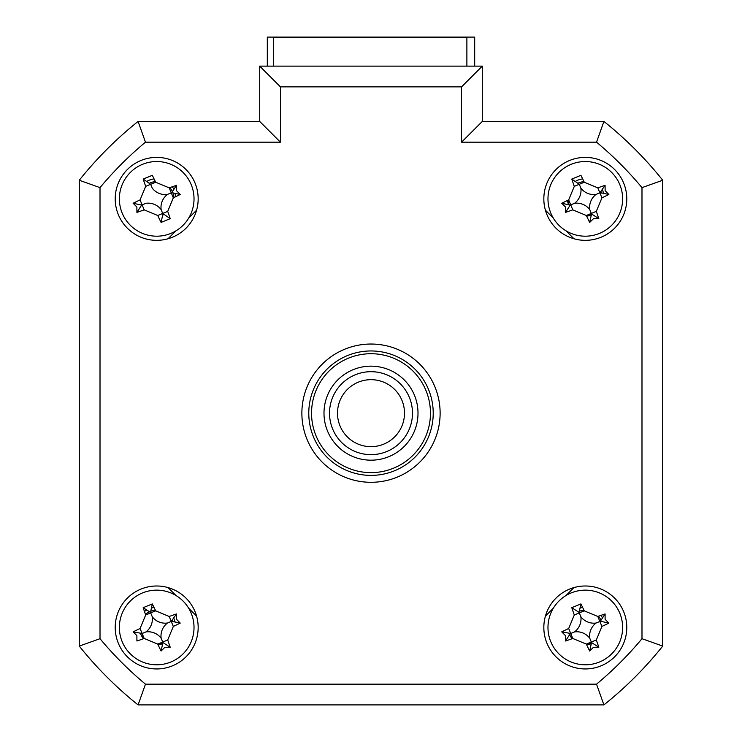 <?xml version="1.0" encoding="UTF-8"?>
<svg xmlns="http://www.w3.org/2000/svg" width="742" height="742" viewBox="0 0 742 742"><rect width="100%" height="100%" fill="white"/><g stroke="black" fill="none" stroke-linecap="round" stroke-linejoin="round"><path stroke-width="1.11" d="M267.305 66.131L267.305 37.1L474.695 37.1L474.695 66.131M301.873 413.173A69.127 69.127 0 0 0 371 482.3A69.127 69.127 0 0 0 440.127 413.173A69.127 69.127 0 0 0 371 344.038A69.127 69.127 0 0 0 301.873 413.173M115.214 627.472A41.478 41.478 0 0 0 156.692 668.95A41.478 41.478 0 0 0 198.17 627.472A41.478 41.478 0 0 0 156.692 585.994A41.478 41.478 0 0 0 115.214 627.472M543.83 627.472A41.478 41.478 0 0 0 585.308 668.95A41.478 41.478 0 0 0 626.786 627.472A41.478 41.478 0 0 0 585.308 585.994A41.478 41.478 0 0 0 543.83 627.472M543.83 198.865A41.478 41.478 0 0 0 585.308 240.343A41.478 41.478 0 0 0 626.786 198.865A41.478 41.478 0 0 0 585.308 157.387A41.478 41.478 0 0 0 543.83 198.865M115.214 198.865A41.478 41.478 0 0 0 156.692 240.343A41.478 41.478 0 0 0 198.17 198.865A41.478 41.478 0 0 0 156.692 157.387A41.478 41.478 0 0 0 115.214 198.865M641.988 638.704L662.727 646.087L662.727 180.25A373.3 373.3 0 0 0 603.914 121.438A373.3 373.3 0 0 1 662.727 180.25L662.727 646.087A373.3 373.3 0 0 1 603.914 704.9L138.086 704.9L145.469 684.161L596.531 684.161A352.561 352.561 0 0 0 641.988 638.704L641.988 187.633A352.561 352.561 0 0 0 596.531 142.176L461.561 142.176L461.561 86.87L482.3 66.131L482.3 121.438L603.914 121.438L596.531 142.176M461.561 86.87L280.439 86.87L280.439 142.176L145.469 142.176L138.086 121.438L259.7 121.438L259.7 66.131L482.3 66.131L482.3 121.438L461.561 142.176M79.273 646.087L79.273 180.25A373.3 373.3 0 0 1 138.086 121.438A373.3 373.3 0 0 0 79.273 180.25L100.012 187.633L100.012 638.704L79.273 646.087A373.3 373.3 0 0 0 138.086 704.9A373.3 373.3 0 0 1 79.273 646.087M280.439 142.176L259.7 121.438L259.7 66.131L280.439 86.87M196.593 210.199L188.681 218.12M175.947 230.845L168.035 238.766M168.035 587.571L175.947 595.492L168.035 587.571M188.681 608.227L196.593 616.138L188.681 608.227M545.407 616.138L553.319 608.227L545.407 616.138M566.053 595.492L573.965 587.571L566.053 595.492M573.965 238.766L566.053 230.845M553.319 218.12L545.407 210.199M662.727 646.087A373.3 373.3 0 0 1 603.914 704.9L596.531 684.161M662.727 180.25L641.988 187.633M172.997 621.722A17.279 17.279 0 0 0 172.302 620.043M155.375 610.239A17.279 17.279 0 0 0 150.941 611.176M149.263 611.872A17.279 17.279 0 0 0 145.469 614.339M600.909 620.043A17.279 17.279 0 0 0 598.442 616.25M583.982 610.239A17.279 17.279 0 0 0 579.548 611.176M601.604 193.115A17.279 17.279 0 0 0 600.909 191.436M583.982 181.632A17.279 17.279 0 0 0 577.879 183.265M173.925 197.548A17.279 17.279 0 0 0 172.997 193.115M172.302 191.436A17.279 17.279 0 0 0 169.835 187.633M155.375 181.632A17.279 17.279 0 0 0 149.263 183.265M162.452 215.161A17.279 17.279 0 0 0 164.121 214.466M568.075 200.182A17.279 17.279 0 0 0 569.003 204.616M586.625 216.098A17.279 17.279 0 0 0 591.059 215.161M569.698 634.902A17.279 17.279 0 0 0 572.165 638.704M586.625 644.705A17.279 17.279 0 0 0 591.059 643.768M140.396 633.223A17.279 17.279 0 0 0 143.558 638.704M158.018 644.705A17.279 17.279 0 0 0 162.452 643.768M607.336 702.136A373.3 373.3 0 0 0 659.963 649.51M466.885 66.131L466.885 37.471L273.325 37.471L273.325 66.131M550.805 641.728A37.332 37.332 0 0 0 599.555 661.975A37.332 37.332 0 0 0 619.802 613.217A37.332 37.332 0 0 0 571.052 592.969A37.332 37.332 0 0 0 550.805 641.728M605.11 619.292L608.867 623.085A94.457 26.035 157.6 0 1 601.929 626.443L596.308 639.984A94.457 26.035 67.6 0 1 598.822 647.256L593.489 647.284L589.686 651.031A94.457 26.035 -112.4 0 1 586.338 644.102L572.796 638.472A94.457 26.035 157.6 0 1 565.525 640.995L565.497 635.662L561.75 631.859A94.457 26.035 -22.4 0 1 568.678 628.511L574.299 614.97A94.457 26.035 -112.4 0 1 571.785 607.689L580.921 603.914A94.457 26.035 67.6 0 1 584.269 610.851L597.811 616.472A94.457 26.035 -22.4 0 1 605.092 613.949L605.11 619.292M598.822 647.256L591.532 642.553L589.686 651.031M580.921 603.914L579.075 612.391L571.785 607.689M579.075 612.391L579.289 612.911L584.269 610.851M591.532 642.553L591.318 642.043L586.338 644.102M574.568 631.906A16.296 16.296 0 0 1 589.742 638.213A16.296 16.296 0 0 1 596.039 623.039A16.296 16.296 0 0 1 580.865 616.741A16.296 16.296 0 0 1 574.568 631.906L570.737 633.492L572.796 638.472M580.865 616.741L579.289 612.911L574.299 614.97M596.039 623.039L599.87 621.453L597.811 616.472M608.867 623.085L600.38 621.239L605.092 613.949M600.38 621.239L599.87 621.453L601.929 626.443M589.742 638.213L591.318 642.043L596.308 639.984M568.678 628.511L570.737 633.492L561.75 631.859M570.227 633.705L565.525 640.995M323.994 413.173A47.006 47.006 0 0 1 371 366.158A47.006 47.006 0 0 1 418.006 413.173A47.006 47.006 0 0 1 371 460.179A47.006 47.006 0 0 1 323.994 413.173M311.547 413.173A59.453 59.453 0 0 0 371 472.626A59.453 59.453 0 0 0 430.453 413.173A59.453 59.453 0 0 0 371 353.721A59.453 59.453 0 0 0 311.547 413.173M433.217 413.173A62.217 62.217 0 0 1 371 475.39A62.217 62.217 0 0 1 308.783 413.173A62.217 62.217 0 0 1 371 350.957A62.217 62.217 0 0 1 433.217 413.173M122.198 213.121A37.332 37.332 0 0 0 170.948 233.368A37.332 37.332 0 0 0 191.195 184.61A37.332 37.332 0 0 0 142.445 164.362A37.332 37.332 0 0 0 122.198 213.121M176.503 190.685L180.25 194.478A94.457 26.035 157.6 0 1 173.322 197.826L167.701 211.377A94.457 26.035 67.6 0 1 170.215 218.649L161.079 222.424A94.457 26.035 -112.4 0 1 157.731 215.495L144.189 209.865A94.457 26.035 157.6 0 1 136.908 212.388L136.89 207.046L133.133 203.252A94.457 26.035 -22.4 0 1 140.071 199.904L145.692 186.353A94.457 26.035 -112.4 0 1 143.178 179.082L152.314 175.307A94.457 26.035 67.6 0 1 155.662 182.235L169.204 187.865A94.457 26.035 -22.4 0 1 176.475 185.342L176.503 190.685M180.25 194.478L171.773 192.632L176.475 185.342M143.178 179.082L150.682 184.294L145.692 186.353M133.133 203.252L141.62 205.098L136.908 212.388M141.62 205.098L142.13 204.885L140.071 199.904M144.189 209.865L142.13 204.885L145.961 203.299A16.296 16.296 0 0 1 161.135 209.596A16.296 16.296 0 0 1 167.432 194.432A16.296 16.296 0 0 1 152.258 188.134L150.682 184.294L155.662 182.235M167.432 194.432L171.263 192.846L169.204 187.865M171.263 192.846L173.322 197.826M161.135 209.596L162.711 213.436L167.701 211.377M170.215 218.649L162.711 213.436L157.731 215.495M162.925 213.946L161.079 222.424M550.805 213.121A37.332 37.332 0 0 0 599.555 233.368A37.332 37.332 0 0 0 619.802 184.61A37.332 37.332 0 0 0 571.052 164.362A37.332 37.332 0 0 0 550.805 213.121M605.11 190.685L608.867 194.478A94.457 26.035 157.6 0 1 601.929 197.826L596.308 211.377A94.457 26.035 67.6 0 1 598.822 218.649L593.489 218.677L589.686 222.424A94.457 26.035 -112.4 0 1 586.338 215.495L572.796 209.865A94.457 26.035 157.6 0 1 565.525 212.388L565.497 207.046L561.75 203.252A94.457 26.035 -22.4 0 1 568.678 199.904L574.299 186.353A94.457 26.035 -112.4 0 1 571.785 179.082L580.921 175.307A94.457 26.035 67.6 0 1 584.269 182.235L597.811 187.865A94.457 26.035 -22.4 0 1 605.092 185.342L605.11 190.685M598.822 218.649L591.532 213.946L589.686 222.424M561.75 203.252L570.227 205.098L565.525 212.388M591.532 213.946L591.318 213.436L586.338 215.495M571.785 179.082L579.289 184.294L584.269 182.235M574.568 203.299A16.296 16.296 0 0 1 589.742 209.596A16.296 16.296 0 0 1 596.039 194.432A16.296 16.296 0 0 1 580.865 188.134A16.296 16.296 0 0 1 574.568 203.299L570.737 204.885L568.678 199.904M580.865 188.134L579.289 184.294L574.299 186.353M596.039 194.432L599.87 192.846L597.811 187.865M605.092 185.342L599.87 192.846L601.929 197.826M600.38 192.632L608.867 194.478M589.742 209.596L591.318 213.436L596.308 211.377M570.227 205.098L570.737 204.885L572.796 209.865M662.727 601.122L662.727 225.216M574.911 181.642A20.117 20.117 0 0 1 582.693 178.915M568.511 204.44L567.24 200.581M591.179 214.818L586.495 215.829M602.254 188.922L603.765 193.801M580.504 607.939A20.117 20.117 0 0 1 582.693 607.531M572.444 638.602L569.615 635.087M591.179 643.435L586.495 644.436M601.039 615.331L602.254 617.529M146.304 181.642A20.117 20.117 0 0 1 154.086 178.915M163.796 214.317L162.572 214.818M172.432 186.724L173.647 188.922M175.158 193.801L175.409 196.843M144.486 611.547L144.857 611.204A20.117 20.117 0 0 1 146.304 610.249M151.897 607.939A20.117 20.117 0 0 1 154.086 607.531M143.837 638.602L139.895 633.047M162.572 643.435L157.888 644.436M173.647 617.529L175.158 622.408M122.198 641.728A37.332 37.332 0 0 0 170.948 661.975A37.332 37.332 0 0 0 191.195 613.217A37.332 37.332 0 0 0 142.445 592.969A37.332 37.332 0 0 0 122.198 641.728M176.503 619.292L180.25 623.085A94.457 26.035 157.6 0 1 173.322 626.443L167.701 639.984A94.457 26.035 67.6 0 1 170.215 647.256L164.882 647.284L161.079 651.031A94.457 26.035 -112.4 0 1 157.731 644.102L144.189 638.472A94.457 26.035 157.6 0 1 136.908 640.995L136.89 635.662L133.133 631.859A94.457 26.035 -22.4 0 1 140.071 628.511L145.692 614.97A94.457 26.035 -112.4 0 1 143.178 607.689L152.314 603.914A94.457 26.035 67.6 0 1 155.662 610.851L169.204 616.472A94.457 26.035 -22.4 0 1 176.475 613.949L176.503 619.292M170.215 647.256L162.925 642.553L161.079 651.031M152.314 603.914L150.468 612.391L143.178 607.689M162.925 642.553L162.711 642.043L157.731 644.102M152.258 616.741A16.296 16.296 0 0 1 145.961 631.906A16.296 16.296 0 0 1 161.135 638.213A16.296 16.296 0 0 1 167.432 623.039A16.296 16.296 0 0 1 152.258 616.741L150.682 612.911L155.662 610.851M167.432 623.039L171.263 621.453L169.204 616.472M176.475 613.949L171.263 621.453L173.322 626.443M171.773 621.239L180.25 623.085M161.135 638.213L162.711 642.043L167.701 639.984M145.961 631.906L142.13 633.492L144.189 638.472M150.682 612.911L145.692 614.97M140.071 628.511L142.13 633.492L133.133 631.859M356.095 443.169A33.492 33.492 0 0 0 400.995 428.069A33.492 33.492 0 0 0 385.905 383.169A33.492 33.492 0 0 0 341.005 398.268A33.492 33.492 0 0 0 356.095 443.169M389.448 376.018A41.478 41.478 0 0 1 408.146 431.621A41.478 41.478 0 0 1 352.552 450.32A41.478 41.478 0 0 1 333.854 394.716A41.478 41.478 0 0 1 389.448 376.018M100.012 638.704A352.561 352.561 0 0 0 145.469 684.161M145.469 142.176A352.561 352.561 0 0 0 100.012 187.633"/></g></svg>
